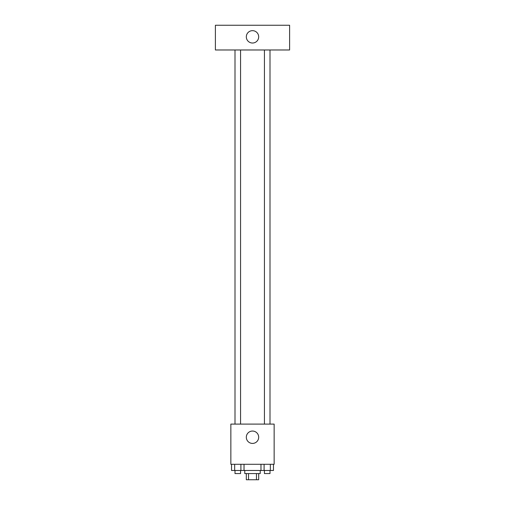 <?xml version="1.0" encoding="UTF-8"?>
<svg xmlns="http://www.w3.org/2000/svg" width="505" height="505" viewBox="0 0 505 505"><rect width="100%" height="100%" fill="white"/><g stroke="black" fill="none" stroke-linecap="round" stroke-linejoin="round"><path stroke-width="0.76" d="M256.464 473.564L256.464 479.75L246.314 479.75L246.314 473.564M256.464 479.75L258.686 479.75L258.686 473.564M260.226 470.477L260.226 473.564L244.773 473.564L244.773 470.477M248.536 473.564L248.536 479.75M244.029 464.291L244.029 470.477L273.464 470.477L273.464 464.291M274.146 464.291L230.854 464.291L230.854 424.099L274.146 424.099L274.146 464.291M258.686 437.235A6.186 6.186 0 0 1 249.407 442.595A6.186 6.186 0 0 1 249.407 431.882A6.186 6.186 0 0 1 258.686 437.235M264.437 424.099L264.437 49.982M240.563 49.982L240.563 424.099M289.605 49.982L215.395 49.982L215.395 25.25L289.605 25.25L289.605 49.982M252.5 30.66A6.186 6.186 0 0 1 257.853 39.939A6.186 6.186 0 0 1 247.147 39.939A6.186 6.186 0 0 1 252.5 30.66M260.971 464.291L260.971 470.477M270.339 464.291L270.339 470.477M264.096 464.291L264.096 470.477M269.998 470.477L269.998 473.564L264.437 473.564L264.437 470.477M244.029 470.477L231.536 470.477L231.536 464.291M240.904 464.291L240.904 470.477M234.661 464.291L234.661 470.477M240.563 470.477L240.563 473.564L235.002 473.564L235.002 470.477M269.998 424.099L269.998 49.982M235.002 49.982L235.002 424.099"/></g></svg>
